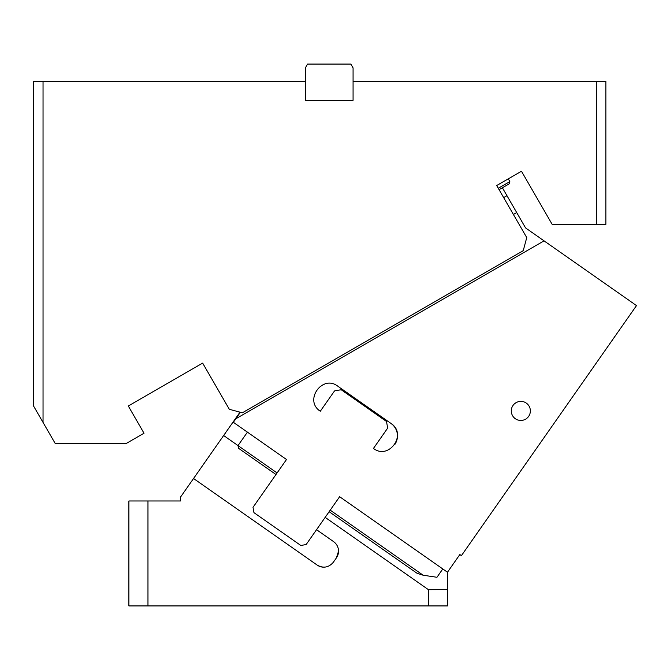 <?xml version="1.0" encoding="UTF-8"?>
<svg xmlns="http://www.w3.org/2000/svg" width="670" height="670" viewBox="0 0 670 670"><rect width="100%" height="100%" fill="white"/><g stroke="black" fill="none" stroke-linecap="round" stroke-linejoin="round"><path stroke-width="1" d="M596.325 224.341L596.325 81.254L605.864 81.254L605.864 224.341L552.139 224.341L521.478 171.235L496.696 185.548L526.746 237.59L523.253 250.622L242.364 412.795L229.333 409.303L202.633 363.056L128.28 405.986L144.008 433.23L125.784 443.749L55.359 443.749L33.5 405.894L33.5 81.254L43.039 81.254L43.039 422.418M596.325 81.254L353.073 81.254L353.073 100.332L305.378 100.332L305.378 81.254L43.039 81.254M498.262 188.262L509.828 181.578L508.262 178.865M305.378 81.254L305.378 67.896L307.58 64.077L350.871 64.077L353.073 67.896L353.073 81.254M509.828 181.578L509.233 183.806L499.075 189.669M216 386.205L202.633 363.056L128.28 405.986M502.383 187.759L506.972 195.707L503.664 197.617M506.972 195.707L525.556 227.909L636.5 305.587L461.412 555.648L459.846 554.551L447.468 572.222L339.631 496.713L306.148 544.543L300.83 545.481L253.947 512.65L253.009 507.332L286.5 459.511L233.361 422.301L235.79 418.834L544.057 240.857M513.404 214.492L516.712 212.583M240.388 412.268L235.79 418.834M320.31 411.221C303.636 400.702 322.228 374.145 337.822 386.213L390.953 423.423C407.628 433.942 389.036 460.491 373.45 448.431L387.67 428.113L386.498 421.464L341.181 389.731L334.539 390.903L320.31 411.221M528.638 416.388A9.539 9.539 0 0 0 526.293 403.106A9.539 9.539 0 0 0 513.011 405.451A9.539 9.539 0 0 0 515.356 418.733A9.539 9.539 0 0 0 528.638 416.388M240.002 412.159L223.638 435.525L238.017 445.592L247.423 432.15M394.764 444.587A15.259 15.259 0 0 0 390.953 423.423M330.218 510.163L423.155 575.229L436.949 577.28L442.786 568.939M277.087 472.953L238.009 445.592L238.487 448.255L275.99 474.519M423.155 575.229L417.075 573.302L329.129 511.721M147.97 500.984L147.97 605.923L128.891 605.923L128.891 500.984L180.406 500.984L180.406 497.266L193.546 478.506L317.161 565.07C323.35 568.554 328.752 567.607 333.375 562.205L336.432 557.834L338.543 551.159A11.641 11.641 0 0 1 336.432 557.834M316.541 529.694L333.576 541.62C336.784 543.99 338.434 547.172 338.543 551.159M147.97 605.923L428.432 605.923L428.432 589.675L325.168 517.374M447.51 572.163L447.51 589.592L428.432 589.675M447.51 589.592L447.51 605.923L428.432 605.923M223.638 435.525L193.546 478.506M323.191 567.155A11.641 11.641 0 0 1 317.161 565.07"/></g></svg>
